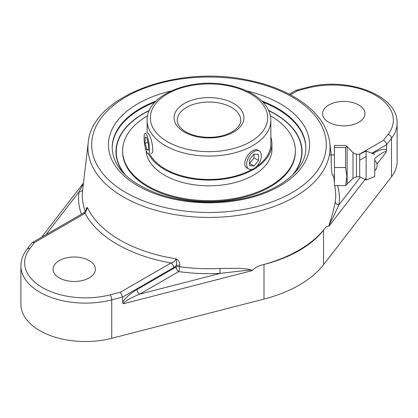 <?xml version="1.0" encoding="UTF-8"?>
<svg xmlns="http://www.w3.org/2000/svg" width="418" height="418" viewBox="0 0 418 418"><rect width="100%" height="100%" fill="white"/><g stroke="black" fill="none" stroke-linecap="round" stroke-linejoin="round"><path stroke-width="0.63" d="M173.669 267.609A3.767 2.174 -120 0 0 171.004 262.995L120.473 292.172L122.641 297.067L173.669 267.609L176.182 265.602A3.767 1.918 -174.7 0 1 179.709 265.325C179.928 262.541 178.716 260.367 176.077 258.81C176.662 261.987 176.699 264.249 176.182 265.602L176.051 266.998A3.767 1.918 -174.7 0 1 179.583 266.726L179.709 265.325M179.583 266.726A3.767 0.716 -82.2 0 1 178.711 271.611A130.453 75.313 0 0 0 220.234 273.388A3.767 0.266 87.1 0 1 219.91 268.455A126.706 73.15 180 0 1 179.583 266.726M20.9 265.848L20.9 304.267A64.544 37.265 0 0 0 111.742 338.298L111.742 299.878A3.767 1.254 -104.4 0 0 110.206 294.815A60.777 35.091 180 0 1 42.464 287.584A60.777 35.091 180 0 1 29.939 248.475A3.767 2.806 37.7 0 0 26.961 249.248C22.974 254.4 20.957 259.933 20.9 265.848A64.544 37.265 0 0 0 111.742 299.878L122.641 297.067L122.641 302.418L123.279 303.818C124.271 301.556 129.742 298.327 139.701 294.136L220.234 273.388L245.298 270.477C247.263 270.483 252.357 269.354 251.673 270.744L252.341 270.347C243.26 267.321 230.95 268.575 219.91 268.455M83.412 183.606L79.033 191.867A3.767 3.062 -171.5 0 0 82.707 189.594M86.286 209.956L87.487 207.689L86.939 207.527L86.474 208.221L85.967 210.458M252.012 270.655C254.933 267.854 257.849 266.078 260.764 265.331A127.03 73.338 180 0 0 325.005 228.238C326.306 226.556 327.607 225.898 328.909 226.258M334.818 185.571L335.414 190.613A126.706 73.15 180 0 1 335.231 201.873C334.071 208.535 331.913 216.649 328.762 226.222L329.06 226.065C329.75 223.745 330.972 221.085 332.723 218.091L338.967 204.841A130.453 75.313 0 0 0 337.561 185.571M332.853 176.093C332.472 176.004 332.091 174.489 331.709 171.542C330.978 165.063 331.171 154.535 331.192 154.916M29.939 248.475L34.522 242.55L85.053 213.373L87.487 207.662A125.891 72.685 180 0 0 176.077 258.81C175.382 260.775 173.695 262.17 171.004 262.995A129.637 74.848 0 0 1 85.053 213.373A3.767 2.174 -120 0 0 83.172 213.185C83.725 213.086 84.739 212.046 86.212 210.071L86.212 210.071M335.231 201.873A3.767 3.062 -171.5 0 0 338.967 204.841L360.373 177.143M292.098 175.503A92.786 53.567 0 0 0 298.227 136.973A92.786 53.567 0 0 0 298.222 136.973M149.257 110.681A92.78 53.567 0 0 0 119.778 136.968A92.786 53.567 0 0 0 119.773 136.973A92.786 53.567 0 0 0 125.902 175.503M374.747 158.542L374.899 158.344C381.843 152.779 385.657 150.647 386.352 151.938L386.634 144.654L391.499 138.358A3.767 2.806 -142.3 0 0 388.061 134.397L383.478 140.328C385.391 141.268 386.446 142.716 386.634 144.654L371.748 153.249M290.447 94.792L297.527 90.701L295.996 90.314L289.293 94.186M333.569 174.928L334.41 174.682M325.005 228.238L323.563 230.109A117.771 67.993 180 0 1 263.998 264.495L260.764 265.331M111.742 338.298L263.998 299.074A117.771 67.993 0 0 0 323.563 264.688L391.499 176.783A64.544 37.265 0 0 0 397.1 161.599L397.1 123.174A64.544 37.265 0 0 1 391.499 138.358L391.499 176.783M328.783 122.281A21.177 12.226 180 0 1 322.581 113.633A21.177 12.226 180 0 1 335.654 102.342A21.177 12.226 180 0 1 358.733 104.991A21.177 12.226 180 0 1 364.935 113.633A21.177 12.226 180 0 1 351.862 124.93A21.177 12.226 180 0 1 328.783 122.281M34.522 242.55L32.29 242.565L31.784 243.004L26.961 249.248M59.267 277.886A21.177 12.226 180 0 1 53.065 269.239A21.177 12.226 180 0 1 66.138 257.943A21.177 12.226 180 0 1 89.217 260.597A21.177 12.226 180 0 1 95.419 269.239A21.177 12.226 180 0 1 82.346 280.535A21.177 12.226 180 0 1 59.267 277.886M137.036 289.522A3.767 2.174 -120 0 0 139.701 294.136L178.711 271.611A3.767 2.174 -120 0 1 176.051 266.998L137.036 289.522C129.742 293.927 124.945 298.222 122.641 302.418M345.566 185.571L334.41 185.571L334.41 145.433L345.566 145.433L346.846 146.284L345.566 147.46L345.566 167.529L346.883 176.553L345.566 185.571L346.846 184.719L347.139 184.061L347.139 146.943L347.139 184.061L352.991 178.282L352.991 152.722L346.846 146.284M334.41 147.46L345.566 147.46M334.41 167.529L345.566 167.529M329.389 154.916L334.41 154.916L334.41 176.093M374.747 169.729L374.747 160.329L374.747 169.729M352.991 178.282L356.46 176.798L356.46 154.211L359.689 154.211L366.142 150.982L366.142 180.027L359.689 176.798L359.689 154.211M374.747 159.127L374.747 176.548L374.747 159.127M147.962 132.945L149.257 134.779C152.053 139.696 154.456 153.599 151.144 153.521M248.809 169.044L247.221 168.125C241.735 165.507 246.301 153.96 252.738 150.788C254.74 149.649 256.37 149.414 257.629 150.093L259.223 151.008A10.413 6.009 -60 0 1 260.393 160.596A10.413 6.009 -60 0 1 248.809 169.044A10.413 6.009 -60 0 1 247.639 159.457A10.413 6.009 -60 0 1 259.223 151.008M292.051 175.544A92.78 53.567 0 0 0 298.217 136.958A92.78 53.567 0 0 0 268.743 110.681M119.778 136.968A92.78 53.567 0 0 0 125.949 175.544M254.013 157.832L254.013 154.038L258.507 154.435L258.507 160.428L254.013 157.832L249.525 163.422L254.013 166.014L249.525 165.612L249.525 159.624L254.013 154.038M258.507 160.428L254.013 166.014M144.435 134.361A10.413 2.2 81.2 0 1 145.171 133.373A10.413 2.2 81.2 0 1 148.568 141.242A10.413 2.2 81.2 0 1 149.09 152.967A10.413 2.2 81.2 0 1 148.353 153.955A10.413 2.2 81.2 0 1 144.957 146.091A10.413 2.2 81.2 0 1 144.435 134.361M145.114 143.076L145.119 137.109L146.77 137.694L148.411 144.252L148.4 150.219L146.749 149.634L145.114 143.076L148.003 142.632M146.749 149.634L148.4 149.378M149.623 153.756A61.854 35.713 0 0 0 252.216 169.306M256.365 166.725A61.854 35.713 0 0 0 270.854 143.761L270.854 120.379C270.493 110.148 264.735 101.543 253.569 94.562C246.364 90.147 237.858 86.991 228.05 85.1C190.571 77.178 146.148 94.975 147.146 120.379A61.854 35.713 0 0 0 185.331 153.369A61.854 35.713 0 0 0 252.738 145.626A61.854 35.713 0 0 0 270.854 120.379M148.583 153.918A62.93 36.329 0 0 0 195.096 179.191A62.93 36.329 0 0 0 255.936 167.963A62.93 36.329 0 0 0 271.93 143.761A62.93 36.329 0 0 0 270.854 137.073M147.632 115.692A86.38 49.873 0 0 0 144.576 117.568A86.38 49.873 0 0 0 122.62 150.788L122.62 151.666A86.38 49.873 0 0 0 178.209 198.257A86.38 49.873 0 0 0 273.424 184.881A86.38 49.873 0 0 0 295.38 151.666L295.38 150.788A86.38 49.873 0 0 0 270.368 115.692M122.62 150.788A86.38 49.873 0 0 0 178.209 197.38A86.38 49.873 0 0 0 273.424 184.004A86.38 49.873 0 0 0 295.38 150.788M146.096 150.464A62.93 36.329 0 0 0 187.369 183.601A62.93 36.329 0 0 0 255.936 173.684A62.93 36.329 0 0 0 271.93 149.482L271.93 143.761M123.279 303.818L251.673 270.744M45.949 234.681L79.033 191.867A130.453 75.313 0 0 0 81.458 214.178M85.282 211.356A126.706 73.15 180 0 1 82.586 190.613L88.214 142.799A121.063 69.895 0 0 0 158.903 211.168A121.063 69.895 0 0 0 294.606 196.962A121.063 69.895 0 0 0 329.786 142.799L331.213 154.916M334.41 179.5A3.767 2.174 60 0 1 334.039 178.941M124.418 174.06A93.047 53.718 180 0 1 149.367 110.436M268.633 110.436A93.047 53.718 180 0 1 293.582 174.06M154.942 102.227A96.814 55.892 0 0 0 140.542 109.072A96.814 55.892 0 0 0 112.191 148.207M305.809 148.207A96.814 55.892 0 0 0 263.058 102.227M261.877 101.01A96.814 55.892 180 0 1 305.814 147.831C306.624 168.82 280.729 191.036 242.837 198.665C213.838 204.407 185.994 202.965 159.305 194.344C128.645 182.875 112.938 167.367 112.186 147.831A96.814 55.892 180 0 1 140.542 108.309A96.814 55.892 180 0 1 156.123 101.01M171.244 90.936A100.576 58.071 0 0 0 137.883 103.695A100.576 58.071 0 0 0 147.982 190.916A100.576 58.071 0 0 0 296.367 173.522A100.576 58.071 0 0 0 246.756 90.936M291.957 192.651A117.317 67.732 180 0 1 95.68 162.288A117.317 67.732 180 0 1 239.362 79.331A117.317 67.732 180 0 1 291.957 192.651M386.634 149.999C384.388 148.484 379.685 149.67 372.532 153.563M329.06 226.065L366.142 178.084M376.963 164.086L386.352 151.938M359.689 160.209L366.142 156.484M383.478 140.328L359.433 154.211M296.2 90.231L306.854 87.487A3.767 1.254 75.6 0 1 307.794 88.057A60.777 35.091 180 0 1 375.536 95.288A60.777 35.091 180 0 1 388.061 134.397M297.527 90.701L307.794 88.057M323.563 264.688L323.563 230.109M120.473 292.172L110.206 294.815M263.998 299.074L263.998 264.495M186.543 107.41A31.763 18.34 180 0 1 221.153 103.434A31.763 18.34 180 0 1 240.763 120.379C240.778 121.748 241.008 126.173 232.115 131.889C221.88 137.303 210.061 138.671 196.669 135.996C191.319 134.721 186.93 132.835 183.492 130.343C179.228 127.051 177.143 123.728 177.237 120.379A31.763 18.34 180 0 1 186.543 107.41M250.492 141.739A58.677 33.879 180 0 1 152.324 126.549A58.677 33.879 180 0 1 224.189 85.063A58.677 33.879 180 0 1 250.492 141.739M233.704 132.046A34.94 20.174 0 0 0 218.044 98.298A34.94 20.174 0 0 0 175.252 123.007A34.94 20.174 0 0 0 233.704 132.046M333.705 176.093L334.41 182.091M306.854 87.487C346.491 76.348 398.25 94.813 397.1 123.174M329.786 142.799C327.414 125.928 316.907 111.449 298.259 99.369C284.355 90.523 267.755 84.138 248.459 80.204C177.342 64.403 91.495 96.26 88.214 142.799M41.643 237.163L83.48 183.032M32.29 242.565L83.172 213.185M374.747 170.68A6.85 6.85 0 0 0 374.747 160.329M356.46 176.798L359.689 176.798M374.747 176.548L366.142 180.027M374.747 154.456L366.142 150.982M356.46 154.211L352.991 152.722M147.146 133.07L147.146 120.379"/></g></svg>
